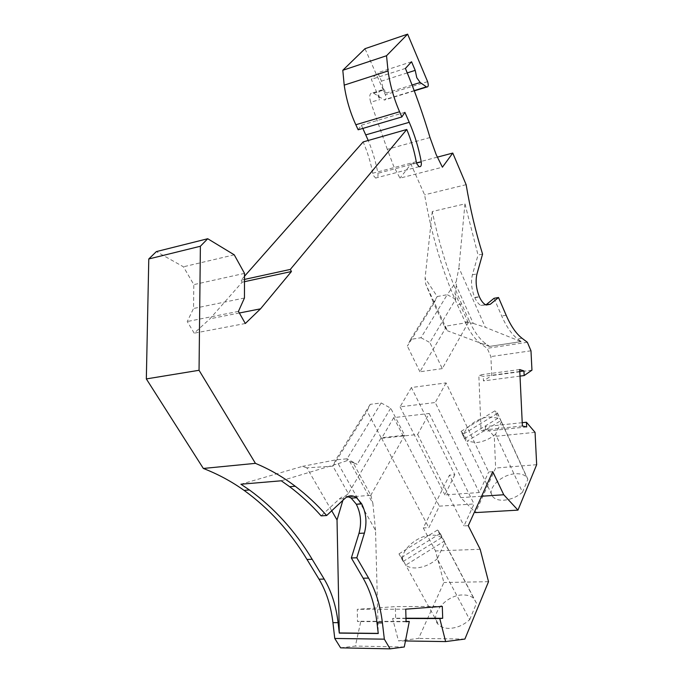 <?xml version="1.0" encoding="UTF-8"?>
<svg xmlns="http://www.w3.org/2000/svg" width="683" height="683" viewBox="0 0 683 683"><rect width="100%" height="100%" fill="white"/><g stroke="black" fill="none" stroke-linecap="round" stroke-linejoin="round"><path stroke-width="0.51" stroke-dasharray="3.42 2.56" d="M430 137.531L387.304 149.346L393.587 165.978L399.965 178.143L442.413 167.198M383.035 88.303L386.51 92.948L381.891 90.019C378.689 89.994 377.938 93.127 379.646 99.411L371.364 79.365L377.767 72.722L381.473 81.115L383.035 88.303M416.263 161.7L372.713 173.234L373.447 175.548L375.616 178.041C377.545 178.374 378.305 176.786 377.921 173.294C375.821 162.008 372.594 151.071 368.239 140.476M382.591 90.378L373.652 93.178L372.944 92.828C369.716 92.811 368.948 95.927 370.664 102.177L379.731 99.633M522.504 492.23L527.865 479.287L526.841 477.451C524.493 474.668 520.625 473.456 515.238 473.797C500.912 474.454 485.937 489.532 492.819 496.737C495.09 499.29 498.786 500.443 503.9 500.195C510.85 499.563 517.048 496.908 522.504 492.23L495.568 434.277L501.467 421.693L500.921 420.574L467.095 441.167L476.41 442.61C483.487 441.739 489.873 438.964 495.568 434.277M461.034 431.408L494.842 410.893L498.172 418.133L488.849 416.929C475.24 418.064 460.009 431.46 464.508 438.606L461.034 431.408L463.612 433.936L467.095 441.167M469.699 619.66L476.503 603.234L473.908 598.632C471.338 596.165 467.761 594.944 463.194 594.961C445.956 594.415 427.951 616.168 438.887 625.047C441.32 627.199 444.642 628.317 448.833 628.386C456.449 628.198 463.407 625.295 469.699 619.66L437.248 558.771L444.787 542.669L444.3 541.132L405.728 565.106C408.127 567.078 411.439 568.025 415.674 567.949C423.434 567.496 430.623 564.44 437.248 558.771M398.983 553.879L437.53 530.008L441.534 537.658C439.032 535.822 435.703 534.994 431.562 535.165C416.75 535.352 399.043 551.54 403.183 561.46L398.983 553.879L401.51 557.49L405.728 565.106M373.652 93.178L384.384 100.042C386.151 99.949 386.476 98.173 385.366 94.724L364.995 48.698M387.304 149.346L370.749 102.399M482.574 254.102L478.049 255.024L464.952 203.884L432.271 211.517C439.391 245.462 449.192 276.291 461.648 303.995L469.486 321.36L465.2 322.069L457.345 304.763C442.524 271.885 431.613 235.242 424.604 194.826L410.944 164.125L399.965 178.143M465.2 322.069C470.083 332.647 475.547 340.091 481.609 344.403L487.184 348.304L490.898 356.594L491.709 375.556L483.47 380.918L483.282 376.384L478.834 375.069L481.045 430.273L485.528 431.204L485.34 426.585L494.287 436.411L495.636 468.051L475.496 512.591M340.612 647.851L355.365 646.067L360.837 621.265L357.491 621.556L357.277 609.33L395.355 606.615L395.636 618.2L392.605 618.465L398.454 640.859L418.594 638.426L443.873 582.522L435.498 550.933L423.281 527.95L449.474 475.137L460.752 497.625L474.608 511.687M244.505 276.231L241.031 280.167L242.158 282.19L209.963 318.79L194.194 333.184L187.244 321.531L193.528 308.494L193.818 284.615L183.437 266.788L156.373 251.592M372.713 173.234C370.69 162.392 367.505 151.959 363.151 141.927M358.157 129.787L361.341 125.211L362.818 128.413M494.031 298.3L501.698 315.998C506.47 326.824 511.78 334.465 517.62 338.913L521.155 341.577L489.455 346.426L521.155 341.577M406.061 621.436L360.837 621.265M406.069 621.752L357.491 621.556M404.268 646.989L355.365 646.067M405.745 609.168L357.277 609.33M442.302 606.384L395.355 606.615M405.984 618.217L395.636 618.2M405.992 618.491L392.605 618.465M405.454 640.961L398.454 640.859M522.23 422.683L485.34 426.585M526.661 426.96L485.528 431.204M535.054 432.348L494.287 436.411M536.667 464.688L495.636 468.051M481.617 496.234L460.752 497.625M492.75 471.671L488.669 471.996L446.059 382.907L411.397 387.526L454.818 474.711L449.474 475.137M468.265 525.679L464.013 525.893L474.045 503.977L439.391 506.146L428.83 527.669L423.281 527.95M454.818 474.711L444.915 494.902L479.278 492.528L488.669 471.996M393.732 417.62L381.609 438.273L417.629 434.482L429.206 413.471L393.732 417.62L439.391 506.146M381.609 438.273L428.83 527.669M417.629 434.482L464.013 525.893M429.206 413.471L474.045 503.977M480.183 549.286L435.498 550.933M488.516 581.685L443.873 582.522M464.901 639.057L418.594 638.426M401.51 557.49L440.279 533.457L437.53 530.008M440.279 533.457L444.3 541.132M476.503 603.234L444.787 542.669M403.183 561.46L441.534 537.658M446.059 382.907L435.242 402.518L479.278 492.528M411.397 387.526L400.059 406.846L435.242 402.518M400.059 406.846L444.915 494.902M463.612 433.936L497.591 413.3L494.842 410.893M497.591 413.3L500.921 420.574M527.865 479.287L501.467 421.693M464.508 438.606L498.172 418.133M522.384 425.979L481.045 430.273M519.703 369.546L478.834 375.069M519.789 371.484L483.282 376.384M520.011 376.111L483.47 380.918M468.248 322.615L454.963 293.212L455.681 299.239L429.863 342.542L442.285 368.615L468.248 322.615L473.259 323.418L456.329 285.75L456.201 281.669L458.908 267.779L485.357 327.319L521.12 341.654M473.259 323.418L485.357 327.319M370.229 404.345L335.712 459.89L332.894 466.156L367.053 411.089L370.229 404.345L381.157 402.961L390.71 408.186L404.66 435.276L381.148 437.769L348.347 493.57L332.894 466.156L306.889 467.864L331.725 510.782M306.889 467.864L302.501 466.352L240.903 484.221M347.843 496.498C344.83 495.721 341.995 496.532 339.349 498.931L321.121 515.87M281.276 480.789L338.162 463.672L375.53 530.418L378.254 633.525M342.875 500.34L343.78 497.301L346.699 497.087M348.347 493.57L343.78 497.301M381.148 437.769L367.053 411.089M349.064 496.917L370.886 495.354L353.017 462.613L357.192 464.38L390.71 408.186M404.66 435.276L370.912 495.064M468.487 322.393L444.676 326.337L445.41 328.438L433.799 303.474L407.367 346.093L410.577 339.408L420.967 337.726L447.237 294.697L437.214 296.533L425.074 278.16L425.671 283.94L447.442 330.785L444.676 326.337M442.285 368.615L419.934 371.783L445.41 328.438M338.162 463.672L347.229 460.598L349.798 461.623L372.875 503.371L375.53 530.418M349.798 461.623L353.017 462.613M370.886 495.354L372.875 503.371M347.229 460.598L347.075 458.805L357.192 464.38M381.157 402.961L347.075 458.805L335.712 459.89L302.501 466.352M404.882 112.336L361.341 125.211M244.497 279.415L241.031 280.167M244.488 281.686L242.158 282.19M239.357 313.002L209.963 318.79M245.317 323.503L194.194 333.184M238.444 311.397L187.244 321.531M244.446 298.01L193.528 308.494M244.514 273.371L193.818 284.615M234.243 254.827L183.437 266.788M407.264 72.893L381.473 81.115M411.559 61.76L377.767 72.722M405.42 68.42L371.364 79.365M466.139 184.675L424.604 194.826M456.329 285.75L454.963 293.212M437.299 157.158L410.944 164.125M410.577 339.408L437.214 296.533L433.799 303.474L425.671 283.94M530.981 350.797L490.898 356.594M527.361 342.294L487.184 348.304M531.955 370.169L491.709 375.556M469.486 321.36C474.352 331.964 479.808 339.425 485.835 343.754L489.498 346.341M455.681 299.239L447.237 294.697L456.201 281.669M485.946 304.9L480.883 305.455C478.621 304.217 476.606 301.63 474.83 297.72L474.728 297.481C471.509 289.481 470.741 281.917 472.405 274.788L478.049 255.024M420.967 337.726L429.863 342.542M464.952 203.884L458.908 267.779M432.271 211.517L425.074 278.16M489.455 346.426L447.442 330.785M419.934 371.783L407.367 346.093M412.08 85.016L386.51 92.948M416.604 163.075L377.921 173.294M522.017 338.247L517.62 338.913M506.163 315.256L501.698 315.998M414.205 90.6L384.025 99.863M427.609 81.644L385.366 94.724M461.648 303.995L457.345 304.763M339.349 498.931L344.795 498.539M485.835 343.754L481.609 344.403M472.405 274.788L476.982 273.909M474.728 297.481L479.312 296.653M474.83 297.72L479.423 296.9M485.707 305.096L486.219 305.002M419.089 166.669L375.616 178.041M461.81 432.51L492.819 496.737M401.467 557.456L438.887 625.047M438.315 530.657L473.908 598.632M497.164 412.703L526.841 477.451M381.891 90.019L372.944 92.828M414.308 90.865L384.384 100.042M480.883 305.455L485.451 304.661"/><path stroke-width="1.02" d="M295.244 486.245L289.626 486.697C300.972 495.235 311.465 504.959 321.121 515.87L326.653 515.528C317.032 504.583 306.565 494.816 295.244 486.245C282.958 476.939 269.691 469.315 255.433 463.356L199.043 370.288L200.384 246.247L207.726 238.734L234.243 254.827L244.514 273.371L244.446 298.01L238.444 311.397L245.317 323.503L260.522 308.836L291.436 271.518L290.326 269.418L406.778 129.48C411.055 139.827 414.214 150.567 416.263 161.7L416.989 164.074L419.089 166.669C420.941 167.036 421.659 165.431 421.249 161.854C418.722 148.109 414.726 134.927 409.245 122.308L404.882 112.336L401.869 116.955L399.581 111.747C393.929 98.779 390.087 85.179 388.038 70.955L386.535 55.733L407.631 34.15L427.609 81.644C428.702 85.196 428.403 86.997 426.713 87.057L420.173 82.498L416.784 77.717L415.213 70.366L411.559 61.76L405.42 68.42C414.888 91.223 423.076 114.257 430 137.531L436.189 154.648L442.413 167.198L452.769 153.069L437.299 157.158M326.653 515.528L344.795 498.539C348.595 495.209 352.522 494.944 356.586 497.753L351.19 498.138L347.843 496.498M358.993 533.363L364.398 533.099L356.816 557.78L368.589 578.091L363.16 578.211L351.352 557.968L358.993 533.363C361.742 522.99 360.855 513.292 356.321 504.285L361.555 503.653L356.586 497.753M361.555 503.653L361.708 503.926C366.233 512.967 367.13 522.691 364.398 533.099M368.589 578.091C375.727 590.599 380.337 605.531 382.429 622.887L384.341 639.168L390.07 648.85L404.268 646.989L409.288 621.445L406.061 621.436M485.946 304.9L494.031 298.3L498.513 297.506L506.163 315.256C510.918 326.115 516.211 333.774 522.017 338.247L527.361 342.294L530.981 350.797L531.955 370.169L524.168 375.565L523.946 370.929L519.703 369.546L522.384 425.979L526.661 426.96L526.431 422.239L535.054 432.348L536.667 464.688L517.962 510.133L503.747 494.757L492.75 471.671L468.265 525.679L480.183 549.286L488.516 581.685L464.901 639.057L445.623 641.585L439.784 618.567L442.686 618.294L442.302 606.384L405.745 609.168L406.069 621.752L409.288 621.445M498.513 297.506L490.249 304.302L485.451 304.661C483.197 303.414 481.191 300.819 479.423 296.9L479.312 296.653C476.111 288.636 475.334 281.046 476.982 273.909L482.574 254.102C475.641 231.759 470.16 208.614 466.139 184.675L452.769 153.069M474.608 511.687L475.496 512.591L517.962 510.133M289.626 486.697L281.276 480.789L240.903 484.221L249.406 489.95C274.378 508.118 295.304 531.22 312.174 559.283L307 559.462L319.029 579.193C326.303 591.324 330.939 605.812 332.937 622.648L334.755 638.451L340.612 647.851L390.07 648.85M307 559.462C290.096 531.494 269.128 508.468 244.096 490.385C231.52 481.438 217.937 474.122 203.338 468.453L146.333 378.92L148.783 258.968L156.373 251.592L207.726 238.734M406.778 129.48L363.151 141.927L244.505 276.231M368.239 140.476L362.818 128.413M407.631 34.15L364.995 48.698L342.798 70.281L344.206 85.127C346.196 98.984 350.072 112.191 355.826 124.75L358.157 129.787L401.869 116.955M363.16 578.211C370.306 590.684 374.916 605.565 376.999 622.862L378.254 633.525L339.289 633.098L338.085 622.674L332.937 622.648M384.341 639.168L334.755 638.451M442.686 618.294L405.984 618.217M439.784 618.567L405.992 618.491M445.623 641.585L405.454 640.961M526.431 422.239L522.23 422.683M503.747 494.757L481.617 496.234M523.946 370.929L519.789 371.484M524.168 375.565L520.011 376.111M255.433 463.356L203.338 468.453M312.174 559.283L324.177 579.073C331.434 591.247 336.07 605.778 338.085 622.674M331.725 510.782L337.026 519.942L339.289 633.098M356.167 504.011L351.19 498.138M337.026 519.942L342.875 500.34M346.699 497.087L349.064 496.917M378.237 633.38L339.357 632.953M386.535 55.733L342.798 70.281M290.326 269.418L244.497 279.415M291.436 271.518L244.488 281.686M260.522 308.836L239.357 313.002M200.384 246.247L148.783 258.968M199.043 370.288L146.333 378.92M415.213 70.366L407.264 72.893M351.352 557.968L356.816 557.78M420.173 82.498L412.08 85.016M421.249 161.854L416.604 163.075M382.429 622.887L376.999 622.862M426.371 86.869L414.205 90.6M388.038 70.955L344.206 85.127M399.581 111.747L355.826 124.75M409.245 122.308L365.789 134.875M324.177 579.073L319.029 579.193M356.321 504.285L361.708 503.926M486.219 305.002L490.249 304.302M426.713 87.057L414.308 90.865M249.406 489.95L244.096 490.385"/></g></svg>
